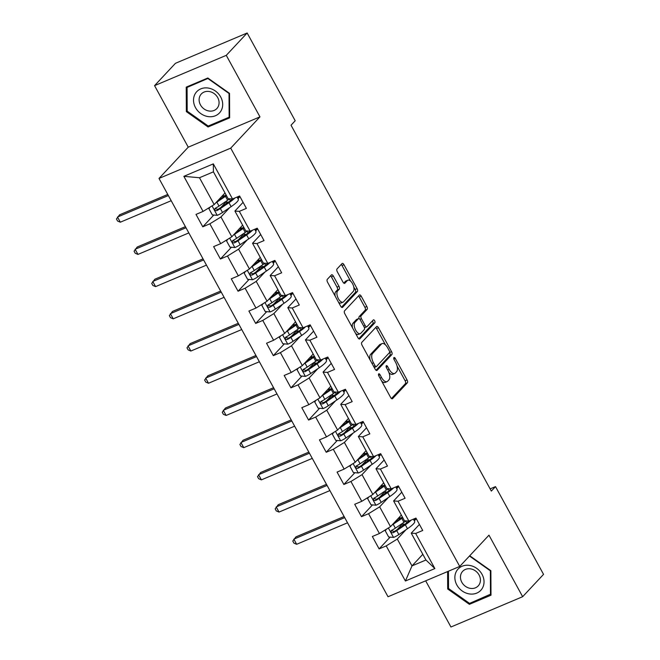 <?xml version="1.0" encoding="UTF-8"?>
<svg xmlns="http://www.w3.org/2000/svg" width="660" height="660" viewBox="0 0 660 660"><rect width="100%" height="100%" fill="white"/><g stroke="black" fill="none" stroke-linecap="round" stroke-linejoin="round"><path stroke-width="0.99" d="M378.659 373.906A1.642 0.784 67.1 0 0 378.856 375.944L390.646 397.477A2.351 1.122 67.1 0 0 392.386 398.764A2.351 1.122 67.1 0 0 392.576 398.623L407.344 382.833A2.351 1.122 67.1 0 0 407.055 379.929L395.266 358.397A1.642 0.784 67.1 0 0 394.045 357.497A1.642 0.784 67.1 0 0 393.913 357.596A1.642 0.784 67.1 0 0 394.111 359.626L395.637 362.414A7.524 3.589 67.1 0 1 396.569 371.704L395.332 373.024A7.524 3.589 67.1 0 1 394.713 373.461A7.524 3.589 67.1 0 1 389.161 369.344L387.635 366.556A1.642 0.784 67.1 0 0 386.422 365.656A1.642 0.784 67.1 0 0 386.281 365.755A1.642 0.784 67.1 0 0 386.488 367.785L388.014 370.573A7.524 3.589 67.1 0 1 388.938 379.863L387.709 381.175A7.524 3.589 67.1 0 1 387.082 381.62A7.524 3.589 67.1 0 1 381.529 377.503L380.011 374.715A1.642 0.784 67.1 0 0 378.79 373.808A1.642 0.784 67.1 0 0 378.659 373.906M333.349 276.078A2.351 1.122 67.1 0 0 331.617 274.791A2.351 1.122 67.1 0 0 331.427 274.931L327.286 279.353A2.351 1.122 67.1 0 0 327.575 282.257L340.667 306.174A2.351 1.122 67.1 0 0 342.4 307.461A2.351 1.122 67.1 0 0 342.589 307.321L357.357 291.538A2.351 1.122 67.1 0 0 357.068 288.635L343.975 264.718A2.351 1.122 67.1 0 0 342.235 263.431A2.351 1.122 67.1 0 0 342.045 263.571L337.037 268.917A2.351 1.122 67.1 0 0 337.334 271.821L342.936 282.059A2.351 1.122 67.1 0 0 344.668 283.346A2.351 1.122 67.1 0 0 344.866 283.206L347.341 280.558A6.286 3.003 67.1 0 1 347.861 280.186A6.286 3.003 67.1 0 1 352.803 284.212A6.286 3.003 67.1 0 1 353.281 291.398L343.563 301.793A6.286 3.003 67.1 0 1 343.043 302.156A6.286 3.003 67.1 0 1 338.101 298.138A6.286 3.003 67.1 0 1 337.623 290.945L339.248 289.212A2.351 1.122 67.1 0 0 338.959 286.308L333.349 276.078L331.419 276.895A2.351 1.122 67.1 0 0 330.569 275.839M259.957 116.861L226.273 55.341L247.162 33L175.453 63.302L154.564 85.643L188.249 147.172L159.002 178.439L230.711 148.137L259.957 116.861L188.249 147.172M425.675 580.833L450.945 627L522.654 596.698L488.969 535.169L459.731 566.437L230.711 148.137M522.654 596.698L543.543 574.357L495.503 486.61L490.124 488.887M247.162 33L295.201 120.747L291.027 125.218L491.329 491.081L495.503 486.61M361.787 342.383A2.351 1.122 67.1 0 0 362.076 345.287L375.169 369.204A2.351 1.122 67.1 0 0 376.901 370.491A2.351 1.122 67.1 0 0 377.099 370.351L391.858 354.568A2.351 1.122 67.1 0 0 391.57 351.664L378.477 327.748A2.351 1.122 67.1 0 0 376.745 326.461A2.351 1.122 67.1 0 0 376.555 326.601L361.787 342.383M357.918 337.689L344.825 313.772A2.351 1.122 67.1 0 1 344.536 310.868L359.296 295.086A2.351 1.122 67.1 0 1 359.494 294.946A2.351 1.122 67.1 0 1 361.226 296.233L366.828 306.471A2.351 1.122 67.1 0 1 367.117 309.375L361.135 315.777A2.351 1.122 67.1 0 0 361.424 318.681L365.137 325.471A2.351 1.122 67.1 0 0 366.877 326.758A2.351 1.122 67.1 0 0 367.067 326.617L373.304 319.951A1.642 0.784 67.1 0 1 373.436 319.852A1.642 0.784 67.1 0 1 374.731 320.909A1.642 0.784 67.1 0 1 374.855 322.789L359.849 338.836A2.351 1.122 67.1 0 1 359.65 338.976A2.351 1.122 67.1 0 1 357.918 337.689M159.002 178.439L388.022 596.747L459.731 566.437M213.799 215.028L202.785 226.801L209.855 223.814L220.712 243.639L213.634 246.625L220.415 259.009L227.494 256.022L238.342 275.847L231.272 278.834L238.054 291.225L245.124 288.23L255.981 308.055L248.902 311.041L255.684 323.433L262.762 320.438L273.611 340.263L266.541 343.249L273.322 355.641L280.393 352.646L291.25 372.471L284.171 375.457L290.953 387.849L298.031 384.862L308.88 404.679L301.81 407.674L308.591 420.057L315.661 417.07L326.518 436.887L319.44 439.882L326.221 452.265L333.3 449.279L344.149 469.095L337.07 472.09L343.86 484.473L350.93 481.486L361.779 501.311L354.709 504.298L361.49 516.681L368.56 513.694L379.417 533.519L372.339 536.506L379.12 548.897L386.199 545.903L405.413 581.006L434.874 568.557L425.939 560.002L411.246 533.156L419.422 524.419M202.785 226.801L196.004 214.417L203.074 211.423L183.859 176.327L213.32 163.878L232.535 198.974L239.613 195.987L246.394 208.379L239.316 211.365L250.173 231.19L257.243 228.195L264.025 240.587L256.954 243.573L267.803 263.398L274.882 260.403L281.663 272.795L274.585 275.781L285.433 295.606L292.512 292.611L299.293 305.002L292.223 307.989L303.072 327.814L310.142 324.827L316.924 337.21L309.853 340.205L320.702 360.022L327.781 357.035L334.562 369.418L327.484 372.413L338.341 392.23L345.411 389.243L352.192 401.626L345.122 404.621L355.971 424.438L363.049 421.451L369.831 433.843L362.752 436.829L373.609 456.646L380.68 453.659L387.461 466.051L380.391 469.037L391.24 488.862L398.318 485.867L405.1 498.259L398.021 501.245L408.878 521.07L415.948 518.075L422.73 530.467L415.66 533.453L434.874 568.557M242.641 225.192L231.809 236.783L220.951 216.967L229.713 207.595M237.988 198.751L239.968 196.639M243.078 202.331L234.91 211.068L245.759 230.885L250.173 231.19M220.951 216.967L209.855 223.814M231.809 236.783L220.712 243.639M239.316 211.365L234.91 211.068M260.279 257.408L249.439 268.991L238.59 249.175L247.343 239.803M255.618 230.959L257.598 228.847M260.716 234.539L252.541 243.276L263.389 263.101L267.803 263.398M238.59 249.175L227.494 256.022M249.439 268.991L238.342 275.847M256.954 243.573L252.541 243.276M277.909 289.616L267.077 301.199L256.22 281.383L264.982 272.019M273.257 263.167L275.228 261.055M278.347 266.747L270.179 275.484L281.028 295.309L285.433 295.606M256.22 281.383L245.124 288.23M267.077 301.199L255.981 308.055M274.585 275.781L270.179 275.484M295.548 321.824L284.707 333.415L273.859 313.591L282.612 304.227M290.887 295.375L292.867 293.263M295.985 298.955L287.81 307.692L298.658 327.517L303.072 327.814M273.859 313.591L262.762 320.438M284.707 333.415L273.611 340.263M292.223 307.989L287.81 307.692M313.178 354.032L302.338 365.623L291.489 345.799L300.25 336.435M308.517 327.591L310.497 325.471M313.615 331.163L305.44 339.9L316.297 359.725L320.702 360.022M291.489 345.799L280.393 352.646M302.338 365.623L291.25 372.471M309.853 340.205L305.44 339.9M330.808 386.24L319.976 397.832L309.119 378.007L317.881 368.643M326.155 359.799L328.135 357.679M331.254 363.371L323.078 372.116L333.927 391.933L338.341 392.23M309.119 378.007L298.031 384.862M319.976 397.832L308.88 404.679M327.484 372.413L323.078 372.116M348.447 418.448L337.606 430.039L326.758 410.215L335.519 400.851M343.786 392.007L345.766 389.887M348.884 395.579L340.709 404.324L351.565 424.141L355.971 424.438M326.758 410.215L315.661 417.07M337.606 430.039L326.518 436.887M345.122 404.621L340.709 404.324M366.077 450.656L355.245 462.247L344.388 442.431L353.149 433.059M361.424 424.215L363.404 422.095M366.514 427.787L358.347 436.532L369.196 456.349L373.609 456.646M344.388 442.431L333.3 449.279M355.245 462.247L344.149 469.095M362.752 436.829L358.347 436.532M383.716 482.864L372.875 494.455L362.026 474.639L370.788 465.267M379.054 456.423L381.034 454.311M384.153 460.004L375.977 468.74L386.834 488.557L391.24 488.862M362.026 474.639L350.93 481.486M372.875 494.455L361.779 501.311M380.391 469.037L375.977 468.74M401.346 515.081L390.514 526.663L379.657 506.847L388.418 497.475M396.693 488.631L398.673 486.519M401.783 492.212L393.616 500.948L404.464 520.773L408.878 521.07M379.657 506.847L368.56 513.694M390.514 526.663L379.417 533.519M398.021 501.245L393.616 500.948M422.829 554.309L411.988 565.892L397.295 539.055L406.048 529.691M414.323 520.839L416.303 518.727M397.295 539.055L386.199 545.903M425.939 560.002L411.988 565.892L405.413 581.006M415.66 533.453L411.246 533.156M226.273 55.341L154.564 85.643M232.535 198.974L228.129 198.676L213.427 171.839L199.477 177.738L214.17 204.575L225.011 192.984M213.32 163.878L213.427 171.839M199.477 177.738L183.859 176.327M214.17 204.575L203.074 211.423M416.262 518.644L414.059 520.352M415.066 519.923L414.406 518.727M401.478 524.989L397.254 529.51M390.142 537.116L379.12 548.897M383.848 492.781L379.615 497.302M372.504 504.908L361.49 516.681M398.623 486.436L396.421 488.144M397.427 487.715L396.775 486.519M366.209 460.573L361.985 465.094M354.874 472.7L343.86 484.473M380.993 454.228L378.79 455.936M379.797 455.507L379.137 454.311M348.579 428.365L344.347 432.886M337.235 440.492L326.221 452.265M363.355 422.02L361.152 423.728M362.159 423.299L361.507 422.103M330.94 396.157L326.716 400.678M319.605 408.276L308.591 420.057M345.724 389.812L343.522 391.512M344.528 391.091L343.868 389.895M313.31 363.949L309.078 368.462M301.966 376.068L290.953 387.849M328.094 357.604L325.883 359.304M326.89 358.883L326.238 357.687M295.672 331.733L291.448 336.253M284.336 343.86L273.322 355.641M310.456 325.388L308.253 327.096M309.26 326.675L308.608 325.479M278.041 299.524L273.809 304.046M266.698 311.652L255.684 323.433M292.825 293.18L290.623 294.888M291.629 294.467L290.969 293.263M260.403 267.316L256.179 271.837M249.067 279.444L238.054 291.225M275.187 260.972L272.984 262.68M273.991 262.251L273.339 261.055M242.773 235.108L238.549 239.629M231.437 247.236L220.415 259.009M257.557 228.764L255.354 230.472M256.361 230.043L255.7 228.847M225.142 202.9L220.91 207.421M239.918 196.556L237.715 198.264M238.722 197.835L238.07 196.639M447.612 571.56L447.686 588.976L469.392 604.329L490.99 595.205L490.875 570.718L469.73 555.753M186.236 87.128L186.343 111.614L208.048 126.976L229.647 117.851L229.532 93.365L207.826 78.004L186.236 87.128M470.737 602.893L469.392 604.329M448.519 588.077L447.686 588.976M209.393 125.54L208.048 126.976M187.176 110.723L186.343 111.614M381.744 381.2A7.524 3.589 67.1 0 0 385.143 382.437L387.082 381.62M388.946 372.611A7.524 3.589 67.1 0 0 392.774 374.286L394.713 373.461M391.495 398.524L405.405 383.658A2.351 1.122 67.1 0 0 405.116 380.754L397.072 366.061M385.448 344.842L376.538 328.564A2.351 1.122 67.1 0 0 375.697 327.508M376.018 370.26L389.928 355.385A2.351 1.122 67.1 0 0 389.631 352.481L389.565 352.358M375.094 365.747A1.642 0.784 67.1 0 0 376.315 366.647A1.642 0.784 67.1 0 0 376.447 366.548L389.408 352.696A1.642 0.784 67.1 0 0 389.202 350.658L387.593 347.721A7.524 3.589 67.1 0 0 382.041 343.604A7.524 3.589 67.1 0 0 381.422 344.041L372.562 353.512A7.524 3.589 67.1 0 0 373.486 362.81L375.094 365.747L373.618 366.366M382.041 343.604L380.102 344.421A7.524 3.589 67.1 0 0 379.483 344.858L381.422 344.041M370.12 359.98A7.524 3.589 67.1 0 1 370.623 354.337L379.483 344.858M359.123 318.664A2.351 1.122 67.1 0 1 359.197 316.594L365.178 310.192A2.351 1.122 67.1 0 0 364.889 307.288L359.287 297.049A2.351 1.122 67.1 0 0 358.446 296.002M364.353 327.525A2.351 1.122 67.1 0 0 364.939 327.575L366.877 326.758M358.768 338.745L372.916 323.606A1.642 0.784 67.1 0 0 372.314 321.007M354.923 322.418A6.286 3.003 67.1 0 0 355.393 329.604A6.286 3.003 67.1 0 0 360.335 333.63A6.286 3.003 67.1 0 0 360.855 333.259L364.279 329.596A2.351 1.122 67.1 0 0 363.99 326.692L360.277 319.902A2.351 1.122 67.1 0 0 358.537 318.615A2.351 1.122 67.1 0 0 358.347 318.755L354.923 322.418L352.984 323.235A6.286 3.003 67.1 0 0 352.539 327.863M355.608 333.465A6.286 3.003 67.1 0 0 358.397 334.447L360.335 333.63M356.837 319.39A2.351 1.122 67.1 0 0 356.598 319.44A2.351 1.122 67.1 0 0 356.408 319.572L358.347 318.755M352.984 323.235L356.408 319.572M335.197 296.183A6.286 3.003 67.1 0 1 335.684 291.769L337.31 290.037A2.351 1.122 67.1 0 0 337.021 287.133L331.419 276.895M338.44 302.115A6.286 3.003 67.1 0 0 341.104 302.981L343.043 302.156M347.861 280.186L345.931 281.003A6.286 3.003 67.1 0 0 345.403 281.375L347.341 280.558M343.777 283.115L345.403 281.375M350.526 281.045L342.037 265.543A2.351 1.122 67.1 0 0 341.187 264.487M341.509 307.23L355.418 292.355A2.351 1.122 67.1 0 0 355.129 289.451L353.768 286.976M399.613 519.123L400.488 518.191A1.435 0.685 67.1 0 0 400.628 517.91M386.479 529.155L385.267 530.797L388.657 536.992L393.657 537.413A6.344 1.163 -28.7 0 0 398.854 534.575L407.467 528.726A18.315 3.349 -28.7 0 0 414.645 521.425L413.399 519.156M405.52 523.85L403.524 524.518A8.737 1.6 151.3 0 1 400.694 524.766L400.603 524.609M392.114 524.956A6.344 1.163 -28.7 0 0 393.203 524.246L401.816 518.405A18.315 3.349 -28.7 0 0 402.798 517.72M393.995 522.943L400.307 518.653A15.205 2.78 -28.7 0 0 402.46 517.11M406.015 520.872A18.315 3.349 151.3 0 1 403.961 522.324L395.356 528.173A6.344 1.163 151.3 0 1 391.71 530.293C390.538 531.894 390.984 532.719 393.071 532.768A6.344 1.163 -28.7 0 0 396.709 530.648L405.322 524.807A18.315 3.349 -28.7 0 0 411.205 520.08M408.763 521.062A15.205 2.78 151.3 0 1 403.804 525.055L395.2 530.904A3.234 0.594 151.3 0 1 394.276 531.481L392.205 530.92M398.071 518.578A8.737 1.6 -28.7 0 0 400.018 518.116L402.014 517.448M391.71 530.293L391.298 530.599M344.71 517.63L293.84 539.129L296.662 544.294L347.531 522.794M296.662 544.294L293.923 543.139L292.792 541.068L295.927 536.893L344.108 516.533M469.384 565.381A15.559 13.373 -136.9 0 0 454.864 577.566A15.559 13.373 -136.9 0 0 469.516 593.951A15.559 13.373 -136.9 0 0 484.036 581.765A15.559 13.373 -136.9 0 0 469.384 565.381M470.398 568.829A10.651 9.157 -136.9 0 0 462.66 571.329A10.651 9.157 -136.9 0 0 461.447 581.518A10.651 9.157 -136.9 0 0 470.481 588.39A10.651 9.157 -136.9 0 0 478.219 585.89A10.651 9.157 -136.9 0 0 479.432 575.702A10.651 9.157 -136.9 0 0 470.398 568.829M490.982 594.016L469.557 603.397L448.528 588.505L448.445 571.205M469.466 556.025L490.372 570.826L490.479 594.553M195.508 107.638A15.559 13.373 -136.9 0 0 215.457 115.731A15.559 13.373 -136.9 0 0 220.704 96.987A15.559 13.373 -136.9 0 0 200.755 88.894A15.559 13.373 -136.9 0 0 195.508 107.638M200.467 104.899A10.651 9.157 -136.9 0 0 216.876 108.529A10.651 9.157 -136.9 0 0 217.717 97.614A10.651 9.157 -136.9 0 0 201.316 93.976A10.651 9.157 -136.9 0 0 200.467 104.899M207.999 78.59L229.028 93.472L229.136 117.2L208.213 126.035L187.184 111.152L187.077 87.433L208.263 78.309M229.639 116.663L229.136 117.2M188.083 86.344L187.077 87.433M381.983 486.915L382.858 485.983A1.435 0.685 67.1 0 0 382.99 485.702M368.841 496.947L367.628 498.589L371.019 504.776L376.027 505.205A6.344 1.163 -28.7 0 0 381.224 502.367L389.829 496.518A18.315 3.349 -28.7 0 0 397.007 489.209L395.769 486.948M387.882 491.642L385.885 492.302A8.737 1.6 151.3 0 1 383.056 492.558L382.973 492.393M374.476 492.748A6.344 1.163 -28.7 0 0 375.573 492.038L384.178 486.197A18.315 3.349 -28.7 0 0 385.159 485.512M376.357 490.735L382.668 486.445A15.205 2.78 -28.7 0 0 384.829 484.902M388.377 488.664A18.315 3.349 151.3 0 1 386.331 490.116L377.718 495.965A6.344 1.163 151.3 0 1 374.08 498.085C372.9 499.686 373.354 500.511 375.433 500.56A6.344 1.163 -28.7 0 0 379.079 498.44L387.684 492.591A18.315 3.349 -28.7 0 0 393.566 487.872M391.132 488.854A15.205 2.78 151.3 0 1 386.174 492.847L377.561 498.696A3.234 0.594 151.3 0 1 376.637 499.273L374.575 498.712M380.432 486.37A8.737 1.6 -28.7 0 0 382.387 485.909L384.376 485.24M374.08 498.085L373.659 498.391M327.071 485.422L276.202 506.921L279.031 512.077L329.901 490.586M279.031 512.077L276.292 510.931L275.162 508.86L278.289 504.685L326.469 484.324M364.353 454.707L365.227 453.766A1.435 0.685 67.1 0 0 365.359 453.494M351.211 464.739L349.998 466.381L353.389 472.568L358.397 472.997A6.344 1.163 -28.7 0 0 363.586 470.151L372.199 464.31A18.315 3.349 -28.7 0 0 379.376 457.001L378.13 454.74M370.252 459.426L368.255 460.094A8.737 1.6 151.3 0 1 365.425 460.35L365.335 460.185M356.846 460.54A6.344 1.163 -28.7 0 0 357.935 459.83L366.548 453.989A18.315 3.349 -28.7 0 0 367.529 453.305M358.726 458.527L365.038 454.237A15.205 2.78 -28.7 0 0 367.191 452.694M370.747 456.456A18.315 3.349 151.3 0 1 368.692 457.908L360.088 463.757A6.344 1.163 151.3 0 1 356.45 465.869C355.27 467.478 355.715 468.303 357.802 468.353A6.344 1.163 -28.7 0 0 361.441 466.232L370.054 460.383A18.315 3.349 -28.7 0 0 375.936 455.664M373.502 456.646A15.205 2.78 151.3 0 1 368.544 460.639L359.931 466.488A3.234 0.594 151.3 0 1 359.007 467.065L356.936 466.505M362.802 454.162A8.737 1.6 -28.7 0 0 364.749 453.692L366.745 453.032M356.45 465.869L356.029 466.183M309.441 453.214L258.572 474.713L261.393 479.869L312.262 458.378M261.393 479.869L258.654 478.714L257.524 476.652L260.659 472.478L308.839 452.116M346.714 422.499L347.589 421.558A1.435 0.685 67.1 0 0 347.729 421.286M333.58 432.531L332.359 434.164L335.75 440.36L340.758 440.789A6.344 1.163 -28.7 0 0 345.955 437.943L354.568 432.102A18.315 3.349 -28.7 0 0 361.738 424.792L360.5 422.524M352.613 427.218L350.617 427.886A8.737 1.6 151.3 0 1 347.795 428.142L347.704 427.977M339.207 428.332A6.344 1.163 -28.7 0 0 340.304 427.622L348.917 421.773A18.315 3.349 -28.7 0 0 349.899 421.096M341.088 426.319L347.399 422.029A15.205 2.78 -28.7 0 0 349.561 420.486M353.116 424.248A18.315 3.349 151.3 0 1 351.062 425.7L342.449 431.549A6.344 1.163 151.3 0 1 338.811 433.661C337.631 435.262 338.085 436.095 340.164 436.144A6.344 1.163 -28.7 0 0 343.81 434.024L352.415 428.175A18.315 3.349 -28.7 0 0 358.298 423.456M355.864 424.43A15.205 2.78 151.3 0 1 350.905 428.431L342.301 434.28A3.234 0.594 151.3 0 1 341.368 434.858L339.306 434.296M345.172 421.954A8.737 1.6 -28.7 0 0 347.119 421.484L349.107 420.816M338.811 433.661L338.39 433.975M291.802 421.006L240.933 442.505L243.763 447.661L294.632 426.17M243.763 447.661L241.024 446.507L239.893 444.444L243.028 440.269L291.209 419.909M329.084 390.291L329.959 389.35A1.435 0.685 67.1 0 0 330.091 389.078M315.942 400.323L314.729 401.957L318.12 408.152L323.128 408.581A6.344 1.163 -28.7 0 0 328.325 405.735L336.93 399.894A18.315 3.349 -28.7 0 0 344.108 392.584L342.862 390.316M334.983 395.01L332.986 395.678A8.737 1.6 151.3 0 1 330.157 395.934L330.066 395.769M321.577 396.115A6.344 1.163 -28.7 0 0 322.674 395.414L331.279 389.565A18.315 3.349 -28.7 0 0 332.26 388.888M323.458 394.102L329.769 389.821A15.205 2.78 -28.7 0 0 331.922 388.27M335.478 392.04A18.315 3.349 151.3 0 1 333.424 393.492L324.819 399.333A6.344 1.163 151.3 0 1 321.181 401.453C320.001 403.054 320.455 403.879 322.534 403.928A6.344 1.163 -28.7 0 0 326.172 401.816L334.785 395.967A18.315 3.349 -28.7 0 0 340.667 391.248M338.233 392.221A15.205 2.78 151.3 0 1 333.275 396.223L324.662 402.064A3.234 0.594 151.3 0 1 323.738 402.649L321.667 402.088M327.533 389.746A8.737 1.6 -28.7 0 0 329.48 389.276L331.477 388.608M321.181 401.453L320.76 401.767M274.172 388.798L223.303 410.289L226.124 415.453L276.994 393.954M226.124 415.453L223.385 414.298L222.255 412.236L225.39 408.061L273.57 387.7M311.446 358.075L312.32 357.142A1.435 0.685 67.1 0 0 312.46 356.862M298.312 368.107L297.091 369.748L300.481 375.944L305.489 376.373A6.344 1.163 -28.7 0 0 310.687 373.527L319.3 367.678A18.315 3.349 -28.7 0 0 326.469 360.376L325.231 358.108M317.344 362.802L315.348 363.47A8.737 1.6 151.3 0 1 312.526 363.718L312.436 363.561M303.938 363.908A6.344 1.163 -28.7 0 0 305.036 363.206L313.649 357.357A18.315 3.349 -28.7 0 0 314.63 356.68M305.819 361.894L312.13 357.613A15.205 2.78 -28.7 0 0 314.292 356.062M317.848 359.832A18.315 3.349 151.3 0 1 315.793 361.284L307.18 367.125A6.344 1.163 151.3 0 1 303.542 369.245C302.363 370.846 302.816 371.671 304.903 371.72A6.344 1.163 -28.7 0 0 308.542 369.608L317.147 363.759A18.315 3.349 -28.7 0 0 323.037 359.04M320.595 360.013A15.205 2.78 151.3 0 1 315.637 364.015L307.032 369.856A3.234 0.594 151.3 0 1 306.1 370.441L304.037 369.872M309.903 357.538A8.737 1.6 -28.7 0 0 311.85 357.068L313.846 356.4M303.542 369.245L303.121 369.559M256.534 356.59L205.672 378.081L208.494 383.245L259.363 361.746M208.494 383.245L205.755 382.09L204.625 380.028L207.76 375.853L255.94 355.492M293.815 325.867L294.69 324.935A1.435 0.685 67.1 0 0 294.822 324.654M280.673 335.899L279.46 337.54L282.851 343.736L287.859 344.165A6.344 1.163 -28.7 0 0 293.057 341.319L301.661 335.47A18.315 3.349 -28.7 0 0 308.839 328.168L307.601 325.9M299.714 330.594L297.718 331.262A8.737 1.6 151.3 0 1 294.888 331.51L294.805 331.353M286.308 331.7A6.344 1.163 -28.7 0 0 287.405 330.998L296.01 325.149A18.315 3.349 -28.7 0 0 296.992 324.472M288.189 329.686L294.5 325.405A15.205 2.78 -28.7 0 0 296.662 323.854M300.209 327.624A18.315 3.349 151.3 0 1 298.163 329.076L289.55 334.917A6.344 1.163 151.3 0 1 285.912 337.037C284.732 338.638 285.186 339.463 287.265 339.512A6.344 1.163 -28.7 0 0 290.903 337.4L299.516 331.551A18.315 3.349 -28.7 0 0 305.399 326.832M302.965 327.805A15.205 2.78 151.3 0 1 298.007 331.807L289.393 337.648A3.234 0.594 151.3 0 1 288.469 338.225L286.399 337.664M292.264 325.33A8.737 1.6 -28.7 0 0 294.212 324.86L296.208 324.192M285.912 337.037L285.491 337.342M238.903 324.382L188.034 345.873L190.864 351.037L241.733 329.538M190.864 351.037L188.117 349.882L186.986 347.82L190.121 343.637L238.301 323.284M276.177 293.659L277.051 292.726A1.435 0.685 67.1 0 0 277.192 292.446M263.043 303.691L261.822 305.332L265.213 311.528L270.221 311.949A6.344 1.163 -28.7 0 0 275.418 309.111L284.031 303.262A18.315 3.349 -28.7 0 0 291.2 295.96L289.963 293.692M282.076 298.386L280.087 299.054A8.737 1.6 151.3 0 1 277.258 299.302L277.167 299.145M268.67 299.491A6.344 1.163 -28.7 0 0 269.767 298.79L278.38 292.941A18.315 3.349 -28.7 0 0 279.361 292.264M270.559 297.478L276.87 293.197A15.205 2.78 -28.7 0 0 279.023 291.646M282.579 295.408A18.315 3.349 151.3 0 1 280.525 296.86L271.92 302.709A6.344 1.163 151.3 0 1 268.274 304.829C267.094 306.43 267.548 307.255 269.635 307.304A6.344 1.163 -28.7 0 0 273.273 305.184L281.878 299.343A18.315 3.349 -28.7 0 0 287.768 294.624M285.326 295.597A15.205 2.78 151.3 0 1 280.368 299.59L271.763 305.44A3.234 0.594 151.3 0 1 270.831 306.017L268.768 305.456M274.634 293.123A8.737 1.6 -28.7 0 0 276.581 292.652L278.578 291.984M268.274 304.829L267.853 305.135M221.273 292.165L170.404 313.665L173.225 318.829L224.095 297.33M173.225 318.829L170.486 317.674L169.356 315.612L172.491 311.429L220.671 291.068M258.547 261.451L259.421 260.518A1.435 0.685 67.1 0 0 259.553 260.238M245.404 271.483L244.192 273.125L247.583 279.32L252.59 279.741A6.344 1.163 -28.7 0 0 257.788 276.903L266.392 271.054A18.315 3.349 -28.7 0 0 273.57 263.752L272.332 261.484M264.445 266.178L262.449 266.846A8.737 1.6 151.3 0 1 259.619 267.094L259.537 266.937M251.039 267.284A6.344 1.163 -28.7 0 0 252.136 266.574L260.741 260.733A18.315 3.349 -28.7 0 0 261.723 260.048M252.92 265.271L259.231 260.98A15.205 2.78 -28.7 0 0 261.393 259.438M264.94 263.2A18.315 3.349 151.3 0 1 262.894 264.652L254.282 270.501A6.344 1.163 151.3 0 1 250.643 272.621C249.463 274.222 249.917 275.047 251.996 275.096A6.344 1.163 -28.7 0 0 255.643 272.976L264.248 267.135A18.315 3.349 -28.7 0 0 270.13 262.408M267.696 263.389A15.205 2.78 151.3 0 1 262.738 267.382L254.125 273.232A3.234 0.594 151.3 0 1 253.201 273.809L251.13 273.248M256.996 260.914A8.737 1.6 -28.7 0 0 258.943 260.444L260.939 259.776M250.643 272.621L250.222 272.926M203.635 259.957L152.765 281.457L155.595 286.622L206.464 265.122M155.595 286.622L152.856 285.466L151.726 283.404L154.852 279.221L203.032 258.86M240.908 229.243L241.783 228.31A1.435 0.685 67.1 0 0 241.923 228.03M227.774 239.275L226.561 240.916L229.952 247.112L234.96 247.533A6.344 1.163 -28.7 0 0 240.149 244.695L248.762 238.846A18.315 3.349 -28.7 0 0 255.94 231.536L254.694 229.276M246.815 233.97L244.819 234.63A8.737 1.6 151.3 0 1 241.989 234.886L241.898 234.729M233.409 235.075A6.344 1.163 -28.7 0 0 234.498 234.366L243.111 228.525A18.315 3.349 -28.7 0 0 244.093 227.84M235.29 233.062L241.601 228.773A15.205 2.78 -28.7 0 0 243.754 227.23M247.31 230.992A18.315 3.349 151.3 0 1 245.256 232.444L236.651 238.293A6.344 1.163 151.3 0 1 233.005 240.413C231.833 242.014 232.279 242.839 234.366 242.888A6.344 1.163 -28.7 0 0 238.004 240.768L246.617 234.927A18.315 3.349 -28.7 0 0 252.499 230.2M250.058 231.181A15.205 2.78 151.3 0 1 245.099 235.174L236.495 241.024A3.234 0.594 151.3 0 1 235.571 241.601L233.5 241.04M239.365 228.698A8.737 1.6 -28.7 0 0 241.312 228.236L243.309 227.568M233.005 240.413L232.592 240.718M186.005 227.749L135.135 249.249L137.957 254.413L188.826 232.914M137.957 254.413L135.218 253.258L134.087 251.188L137.222 247.013L185.402 226.652M223.278 197.035L224.152 196.094A1.435 0.685 67.1 0 0 224.285 195.822M210.136 207.067L208.923 208.708L212.314 214.896L217.322 215.325A6.344 1.163 -28.7 0 0 222.519 212.487L231.124 206.638A18.315 3.349 -28.7 0 0 238.301 199.328L237.064 197.068M229.177 201.754L227.18 202.422A8.737 1.6 151.3 0 1 224.35 202.678L224.268 202.513M215.77 202.868A6.344 1.163 -28.7 0 0 216.868 202.158L225.472 196.317A18.315 3.349 -28.7 0 0 226.454 195.632M217.651 200.855L223.963 196.564A15.205 2.78 -28.7 0 0 226.124 195.022M229.672 198.784A18.315 3.349 151.3 0 1 227.626 200.236L219.013 206.085A6.344 1.163 151.3 0 1 215.374 208.197C214.195 209.806 214.648 210.631 216.727 210.68A6.344 1.163 -28.7 0 0 220.374 208.56L228.979 202.711A18.315 3.349 -28.7 0 0 234.861 197.992M232.427 198.974A15.205 2.78 151.3 0 1 227.469 202.966L218.856 208.816A3.234 0.594 151.3 0 1 217.932 209.393L215.87 208.832M221.727 196.49A8.737 1.6 -28.7 0 0 223.682 196.02L225.671 195.36M215.374 208.197L214.954 208.511M168.366 195.541L117.496 217.041L120.326 222.197L171.196 200.706M120.326 222.197L117.587 221.05L116.457 218.98L119.584 214.805L167.764 194.444M380.053 378.122L381.529 377.503M386.224 367.158L387.635 366.556M387.684 369.971L389.161 369.344M393.847 358.999L395.266 358.397M405.116 380.754L407.055 379.929M405.405 383.658L407.344 382.833M392.147 398.805L392.576 398.623M378.592 375.309L380.011 374.715M376.538 328.564L378.477 327.748M389.631 352.481L391.57 351.664M389.928 355.385L391.858 354.568M376.67 370.532L377.099 370.351M370.623 354.337L372.562 353.512M372.009 363.429L373.486 362.81M359.287 297.049L361.226 296.233M364.889 307.288L366.828 306.471M365.178 310.192L367.117 309.375M359.197 316.594L361.135 315.777M359.89 319.325L361.424 318.681M363.66 326.089L365.137 325.471M372.916 323.606L374.855 322.789M359.42 339.017L359.849 338.836M337.021 287.133L338.959 286.308M337.31 290.037L339.248 289.212M335.684 291.769L337.623 290.945M344.438 283.387L344.866 283.206M342.037 265.543L343.975 264.718M355.129 289.451L357.068 288.635M355.418 292.355L357.357 291.538M342.161 307.502L342.589 307.321M401.692 517.679L400.488 518.191M388.377 527.983L393.533 537.405M405.322 524.807L407.467 528.726M406.741 522.902L405.743 521.07M403.524 524.518L402.765 523.141M400.018 518.116L399.457 517.093M401.816 518.405L403.961 522.324M396.709 530.648L398.854 534.575M393.203 524.246L395.356 528.173M394.276 531.481L393.071 532.768M384.062 485.471L382.858 485.983M370.747 495.776L375.903 505.197M387.684 492.591L389.829 496.518M389.111 490.693L388.113 488.862M385.885 492.302L385.135 490.933M382.387 485.909L381.826 484.885M384.178 486.197L386.331 490.116M379.079 498.44L381.224 502.367M375.573 492.038L377.718 495.965M376.637 499.273L375.433 500.56M366.432 453.263L365.227 453.766M353.108 463.567L358.264 472.989M370.054 460.383L372.199 464.31M371.473 458.486L370.474 456.654M368.255 460.094L367.496 458.716M364.749 453.692L364.196 452.678M366.548 453.989L368.692 457.908M361.441 466.232L363.586 470.151M357.935 459.83L360.088 463.757M359.007 467.065L357.802 468.353M348.793 421.055L347.589 421.558M335.478 431.359L340.634 440.781M352.415 428.175L354.568 432.102M353.842 426.278L352.844 424.446M350.617 427.886L349.866 426.508M347.119 421.484L346.558 420.469M348.917 421.773L351.062 425.7M343.81 434.024L345.955 437.943M340.304 427.622L342.449 431.549M341.368 434.858L340.164 436.144M331.163 388.839L329.959 389.35M317.839 399.151L323.004 408.573M334.785 395.967L336.93 399.894M336.204 394.061L335.206 392.238M332.986 395.678L332.236 394.3M329.48 389.276L328.927 388.261M331.279 389.565L333.424 393.492M326.172 401.816L328.325 405.735M322.674 395.414L324.819 399.333M323.738 402.649L322.534 403.928M313.525 356.631L312.32 357.142M300.209 366.935L305.365 376.357M317.147 363.759L319.3 367.678M318.574 361.853L317.575 360.03M315.348 363.47L314.597 362.092M311.85 357.068L311.289 356.053M313.649 357.357L315.793 361.284M308.542 369.608L310.687 373.527M305.036 363.206L307.18 367.125M306.1 370.441L304.903 371.72M295.894 324.423L294.69 324.935M282.571 334.727L287.735 344.149M299.516 331.551L301.661 335.47M300.943 329.645L299.937 327.822M297.718 331.262L296.967 329.885M294.212 324.86L293.659 323.846M296.01 325.149L298.163 329.076M290.903 337.4L293.057 341.319M287.405 330.998L289.55 334.917M288.469 338.225L287.265 339.512M278.256 292.215L277.051 292.726M264.94 302.519L270.097 311.941M281.878 299.343L284.031 303.262M283.305 297.437L282.307 295.614M280.087 299.054L279.328 297.676M276.581 292.652L276.02 291.629M278.38 292.941L280.525 296.86M273.273 305.184L275.418 309.111M269.767 298.79L271.92 302.709M270.831 306.017L269.635 307.304M260.626 260.007L259.421 260.518M247.302 270.311L252.466 279.733M264.248 267.135L266.392 271.054M265.675 265.229L264.668 263.398M262.449 266.846L261.698 265.468M258.943 260.444L258.39 259.421M260.741 260.733L262.894 264.652M255.643 272.976L257.788 276.903M252.136 266.574L254.282 270.501M253.201 273.809L251.996 275.096M242.995 227.799L241.783 228.31M229.672 238.103L234.828 247.525M246.617 234.927L248.762 238.846M248.036 233.021L247.038 231.19M244.819 234.63L244.06 233.261M241.312 228.236L240.751 227.213M243.111 228.525L245.256 232.444M238.004 240.768L240.149 244.695M234.498 234.366L236.651 238.293M235.571 241.601L234.366 242.888M225.357 195.591L224.152 196.094M212.041 205.895L217.198 215.317M228.979 202.711L231.124 206.638M230.406 200.813L229.408 198.982M227.18 202.422L226.429 201.044M223.682 196.02L223.121 195.005M225.472 196.317L227.626 200.236M220.374 208.56L222.519 212.487M216.868 202.158L219.013 206.085M217.932 209.393L216.727 210.68M374.377 367.463L376.315 366.647M356.598 319.44L358.537 318.615"/></g></svg>
